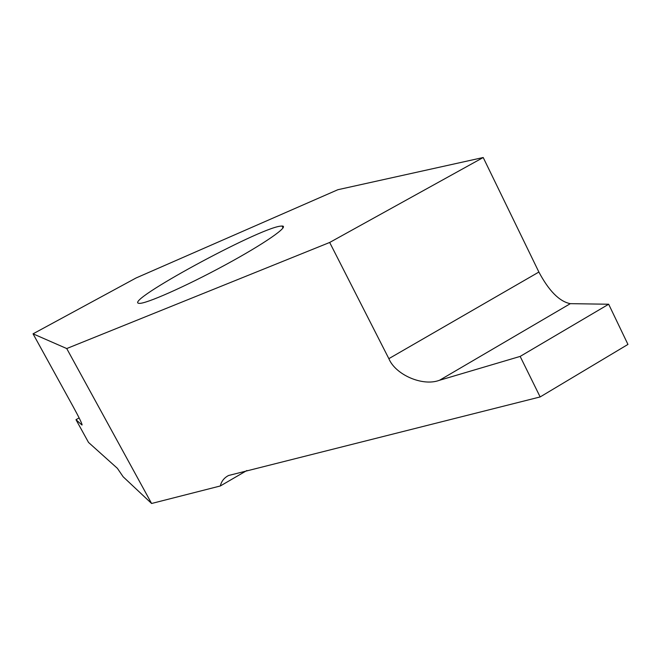 <?xml version="1.0" encoding="UTF-8"?>
<svg xmlns="http://www.w3.org/2000/svg" width="661" height="661" viewBox="0 0 661 661"><rect width="100%" height="100%" fill="white"/><g stroke="black" fill="none" stroke-linecap="round" stroke-linejoin="round"><path stroke-width="0.99" d="M139.091 303.341L139.033 303.333C122.467 302.251 257.716 228.681 280.363 226.161L282.057 226.021C289.956 225.913 264.408 243.752 224.831 265.168C185.336 286.601 145.164 304.3 139.091 303.341M538.88 272.043C548.903 290.881 559.338 301.416 570.195 303.655L608.674 304.234L520.157 356.411L439.193 380.372C422.437 386.594 395.427 374.688 388.858 358.659L538.88 272.043L483.208 157.516L337.87 189.715L136.067 277.975L33.05 333.83L73.437 407.151C79.436 418.157 82.294 424.114 82.03 425.006L82.096 424.676M79.138 417.926L75.982 419.685L88.524 442.44L117.385 468.327L123.144 476.771L151.592 503.484L220.336 485.967C221.394 481.282 224.137 477.796 228.574 475.499L540.153 396.939L627.95 344.422L608.674 304.234M520.157 356.411L540.153 396.939M75.982 419.685L81.774 424.858M388.858 358.659L329.674 242.463L483.208 157.516M33.05 333.83L66.728 348.554L151.592 503.484M66.728 348.554L329.674 242.463M220.336 485.967L246.917 470.5M570.344 303.655L439.499 380.282M282.057 226.021L283.04 227.929"/></g></svg>
